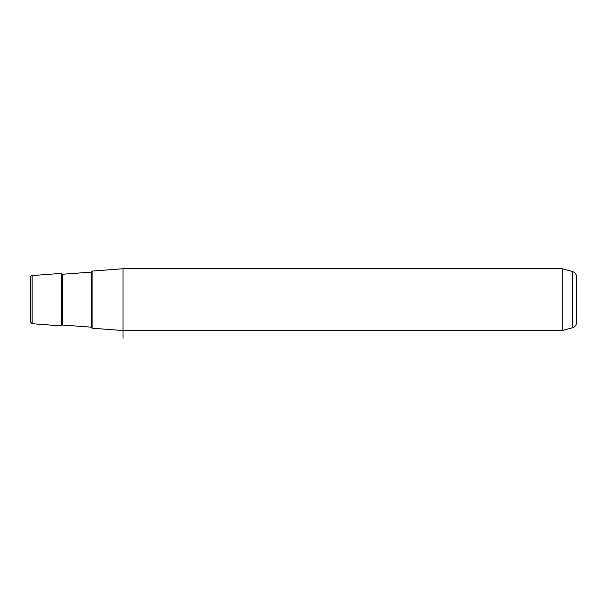 <?xml version="1.0" encoding="UTF-8"?>
<svg xmlns="http://www.w3.org/2000/svg" width="607" height="607" viewBox="0 0 607 607"><rect width="100%" height="100%" fill="white"/><g stroke="black" fill="none" stroke-linecap="round" stroke-linejoin="round"><path stroke-width="0.91" d="M562.241 268.749L572.355 271.466L572.355 327.818L562.241 330.527L562.241 268.749L123.009 268.749L92.12 271.071L92.12 328.212L123.009 330.527L123.009 338.251M123.009 268.749L123.009 330.527L562.241 330.527M32.133 323.713L30.35 321.786L30.35 277.49C31.04 275.828 31.64 275.191 32.133 275.57L32.133 323.713L61.239 325.891L61.239 273.385L32.133 275.57M572.355 327.818C575.049 326.915 576.475 325.048 576.65 322.218L576.65 277.058C576.475 274.227 575.049 272.361 572.355 271.466M91.232 272.103L62.271 274.273L62.271 325.003L91.232 327.173L91.232 272.103L92.12 271.139M91.232 327.173L92.12 328.137M62.271 274.273L61.239 273.385M62.271 325.003L61.239 325.891"/></g></svg>
